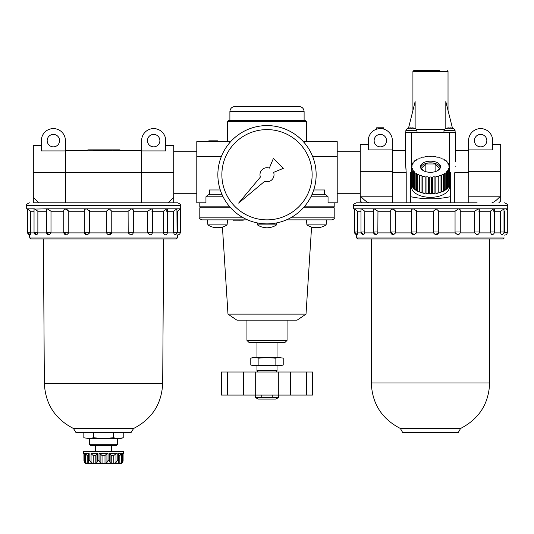 <?xml version="1.0" encoding="UTF-8"?>
<svg xmlns="http://www.w3.org/2000/svg" width="534" height="534" viewBox="0 0 534 534"><rect width="100%" height="100%" fill="white"/><g stroke="black" fill="none" stroke-linecap="round" stroke-linejoin="round"><path stroke-width="0.8" d="M177.054 232.197L176.934 208.827L173.597 211.237L173.597 232.197L177.054 232.197A2.71 2.71 0 0 1 174.344 234.907L173.597 232.197L173.63 232.897L167.376 232.897M108.135 234.74L106.46 232.897L89.572 232.897L87.362 234.887A2.71 2.71 0 0 1 87.029 234.907L84.325 232.197A2.71 2.71 0 0 0 87.029 234.907M84.419 232.897L68.706 232.897L66.697 234.893A2.71 2.71 0 0 1 66.463 234.907L63.76 232.197A2.71 2.71 0 0 0 66.463 234.907M63.853 232.897L50.93 232.897L49.348 234.9M46.578 232.897L37.834 232.897L36.853 234.907A2.71 2.71 0 0 1 36.746 234.907L34.042 232.197A2.71 2.71 0 0 0 36.746 234.907M34.129 232.897L30.571 232.897L30.311 234.907A2.71 2.71 0 0 1 30.238 234.907L27.528 232.197L29.477 234.8L29.757 238.004L30.752 238.918L41.946 238.918M177.695 232.897L177.688 232.197L177.695 232.897C177.522 235.514 177.522 235.514 177.695 232.897L176.961 232.897M167.469 232.197L167.469 209.248L167.002 208.827L163.277 211.237L163.277 232.197L163.331 232.897L163.277 232.197L167.469 232.197A2.71 2.71 0 0 1 164.759 234.907L163.331 232.897L152.35 232.897M152.444 209.755L151.422 208.827L147.651 211.237L147.724 232.897L147.651 232.197L152.444 232.197A2.71 2.71 0 0 1 149.734 234.907L147.724 232.897L133.22 232.897M130.329 234.893A2.71 2.71 0 0 0 130.603 234.907L128.187 232.897L111.699 232.897M111.673 232.897L111.766 232.197L111.673 232.897L108.135 234.746A2.71 2.71 0 0 0 108.529 234.853A2.71 2.71 0 0 1 108.135 234.746M29.757 238.004L177.295 238.004L177.642 234.907A2.71 2.71 0 0 0 180.345 232.197L180.345 208.827L177.688 211.237L177.054 211.237M34.042 211.237L30.592 211.237L27.561 208.827L26.7 208.827L26.7 205.523L180.345 205.523L180.345 208.827L131.591 208.827L128.1 211.237L128.187 232.897L128.1 232.197L133.306 232.197L133.306 210.376L131.591 208.827L109.263 208.827L106.366 211.237L106.366 232.197L106.46 232.897L106.366 232.197L111.773 232.197L111.773 211.097L111.766 232.197A2.71 2.71 0 0 1 109.063 234.907L108.596 234.867A2.71 2.71 0 0 0 109.063 234.907M152.444 232.197L152.444 209.742L151.883 211.237M89.572 232.897L89.659 232.197L89.572 232.897M68.706 232.897L68.786 232.197L68.706 232.897M66.797 209.321L68.786 211.237L68.786 232.197L63.76 232.197L63.76 210.049L65.115 208.827L47.206 208.827L46.485 209.475L46.485 232.197L49.195 234.907A2.71 2.71 0 0 0 49.342 234.9M50.93 232.897L50.997 232.197L50.93 232.897M37.834 232.897L37.874 232.197L37.834 232.897M30.571 232.897L30.592 232.197L30.571 232.897M46.485 211.237L37.874 211.237L34.309 208.827L27.528 208.861L27.528 232.197A2.71 2.71 0 0 0 30.238 234.907M30.592 211.237L30.592 232.197L27.528 232.197M63.76 211.237L50.997 211.237L50.997 232.197L46.485 232.197A2.71 2.71 0 0 0 49.195 234.907M50.997 211.237L47.206 208.827L34.042 209.068L34.042 232.197L37.874 232.197L37.874 211.237M89.298 210.416L89.659 211.237L86.428 208.827C84.746 209.114 84.065 209.922 84.379 211.237M106.366 211.237L89.659 211.237L89.659 232.197L84.325 232.197L84.325 210.75M179.357 209.715L177.688 211.237L177.688 232.197L180.345 232.197M59.594 140.629A6.221 6.221 0 0 0 50.269 135.249A6.221 6.221 0 0 0 50.269 146.016A6.221 6.221 0 0 0 59.594 140.629M159.886 140.629A6.221 6.221 0 0 0 150.561 135.249A6.221 6.221 0 0 0 150.561 146.016A6.221 6.221 0 0 0 159.886 140.629M41.345 140.629L41.345 150.915L65.415 150.915L65.415 140.629A12.035 12.035 0 0 0 53.38 128.594A12.035 12.035 0 0 0 41.345 140.629M141.637 150.915L165.707 150.915L165.707 140.629A12.035 12.035 0 0 0 153.672 128.594A12.035 12.035 0 0 0 141.637 140.629L141.637 172.722L33.322 172.722L33.322 197.4L38.735 202.813L33.322 202.813L33.322 197.4M41.345 145.648L33.322 145.648L33.322 172.722M65.415 150.915L65.415 202.813L141.637 202.813L141.637 172.722L173.73 172.722L173.73 145.648L165.707 145.648M180.345 205.523C181.026 204.836 180.125 203.935 177.642 202.813L168.31 202.813L173.73 197.4L173.73 172.722M177.295 238.004L176.293 238.918L30.752 238.918M111.946 150.715L87.876 150.802L87.876 149.86L119.97 149.86L119.97 150.661L111.946 150.802L111.946 149.86M103.523 150.715L103.523 149.86M101.373 150.802L101.373 149.86M167.122 210.189L166.328 211.237M133.153 209.668L133.14 211.237M84.325 211.237L68.786 211.237L65.115 208.827L109.263 208.827L111.766 211.237L128.1 211.237M177.642 202.813L33.322 202.813M173.597 211.237L167.469 211.237M163.277 211.237L152.444 211.237M147.651 211.237L133.306 211.237M88.591 455.549L87.202 455.549L85.327 453.673L84.339 453.546L84.339 460.562L83.958 460.949L83.958 453.606L83.464 453.546L83.978 453.546L83.978 460.562L84.485 462.511L85.473 463.399L98.51 463.572M121.518 463.392L86.475 463.572M121.518 463.399L122.566 462.511L123.094 460.949L123.094 453.546M121.719 462.511L119.843 463.399L119.843 455.549L121.719 453.673L122.707 453.546L121.719 453.673L121.719 462.511L123.067 460.562L123.067 453.546L123.581 453.546L123.581 451.537L83.464 451.537L83.464 453.546M118.368 462.371L118.368 463.399L119.843 463.399M118.308 453.673L118.461 461.783L118.368 463.399L118.007 463.232M115.998 462.511L113.802 463.399L113.802 455.549L115.998 453.673L117.206 453.546L115.998 453.673L115.998 462.511L117.206 460.562L118.188 460.562M113.802 455.549L111.239 455.549L111.239 463.399L113.802 463.399M111.239 463.399L110.091 462.571M111.239 455.549L110.091 453.673L109.383 453.546L109.383 460.562L110.091 462.511L110.091 453.666L110.091 462.437M106.933 453.673L105.004 455.549L102.047 455.549L100.118 453.673L99.004 453.546L108.042 453.546L106.933 453.673L106.933 462.511L108.042 460.562L109.383 460.562M106.933 462.511L105.004 463.399L102.047 463.399L100.118 462.511L99.004 460.562L97.662 460.562L96.954 462.511L96.954 453.666L97.662 453.546L97.662 460.562M96.954 462.437L96.954 453.673L95.806 455.549L93.25 455.549L93.25 463.399L95.806 463.399L96.954 462.511L96.914 462.931M93.25 463.399L91.054 462.511L89.839 460.562L88.858 460.562L88.684 463.399L89.038 463.232M86.862 463.358L88.684 463.399L88.684 462.371M87.202 455.549L87.202 463.399L85.327 462.511L84.339 460.562M120.544 454.474L121.018 454.047M93.25 455.549L91.054 453.673L91.054 462.511M97.662 453.546L91.054 453.673M88.737 453.673L88.858 460.562M88.858 453.546L84.339 453.546L85.327 453.673L85.327 462.511M103.523 463.572L109.316 463.572M93.677 437.793L103.523 438.501L113.368 437.793L118.288 438.501L123.214 437.793L120.571 438.501L88.757 438.501L83.838 437.793L88.757 438.501L93.677 437.793L93.677 432.48M88.757 438.501L83.838 437.793L83.838 432.48M89.485 444.288L117.567 444.288L116.332 445.523L90.713 445.523L89.485 444.288L89.485 438.501M123.214 432.48L123.214 437.793L120.257 438.381M113.368 437.793L113.368 432.48M131.104 432.48L75.941 432.48L73.432 428.468L133.613 428.468L131.104 432.48M109.383 453.546L117.206 453.546L117.206 460.562M118.188 453.546L122.707 453.546L122.707 460.562M267.888 227.738A17.242 17.242 0 0 0 271.906 227.05L271.906 227.077A17.268 17.268 0 0 0 276.592 224.874L257.408 224.874A17.268 17.268 0 0 0 262.094 227.077L262.094 227.05A17.242 17.242 0 0 0 266.112 227.738L266.112 227.05A16.554 16.554 0 0 0 267.888 227.05L267.888 227.738L267.888 227.05M266.112 227.738L266.112 227.05M247.556 219.861L207.466 219.861L207.9 224.874A17.268 17.268 0 0 0 215.723 227.698A17.242 14.932 -90 0 1 212.799 227.05A16.554 8.277 -90 0 0 213.687 227.05A17.242 14.932 90 0 0 217.171 227.738A17.242 8.624 -90 0 0 219.18 227.05A16.554 14.338 90 0 0 220.709 227.05A17.242 8.624 90 0 1 218.7 227.738A17.242 14.932 90 0 0 219.26 227.698A17.268 17.268 0 0 0 227.083 224.874L207.9 224.874A17.268 17.268 0 0 0 215.723 227.698A17.242 14.932 -90 0 0 216.283 227.738L216.283 227.658M218.7 227.658A17.242 14.932 -90 0 1 217.819 227.738A17.242 8.624 90 0 1 217.492 227.698M218.7 227.738L218.7 227.304M316.508 227.698A17.242 8.624 -90 0 1 316.181 227.738A17.242 14.932 90 0 1 315.3 227.658M290.563 217.859L334.197 217.859C334.705 218.346 334.037 219.013 332.188 219.861L326.534 219.861L326.1 224.874A17.268 17.268 0 0 1 318.277 227.698A17.268 17.268 0 0 0 326.1 224.874L306.916 224.874A17.268 17.268 0 0 0 314.74 227.698A17.242 14.932 -90 0 0 315.3 227.738A17.242 8.624 -90 0 1 313.291 227.05A16.554 14.338 -90 0 0 314.82 227.05A17.242 8.624 90 0 0 316.829 227.738A17.242 14.932 -90 0 0 320.313 227.05A16.554 8.277 90 0 0 321.201 227.05A17.242 14.932 90 0 1 318.277 227.698A17.242 14.932 90 0 1 317.717 227.738L317.717 227.658M315.3 227.738L315.3 227.304M326.534 219.861L286.444 219.861M255.419 395.073L255.419 397.496L278.581 397.496L278.581 395.073M278.581 397.496L275.824 399.085L258.176 399.085L255.419 397.496M208.827 141.637L208.827 140.829L217.518 140.829L217.518 141.637M229.834 142.578L229.513 141.637L196.792 141.637L196.792 202.813L205.95 202.813L205.95 196.792L208.167 194.79L210.543 194.79L209.468 194.79L209.468 189.977L220.282 189.977M227.985 314.139L306.015 314.139L297.091 320.153L236.909 320.153L227.985 314.139L222.431 227.063A17.268 17.268 0 0 1 219.26 227.698M311.863 194.79L325.833 194.79L328.05 196.792L328.05 202.813L337.208 202.813L337.208 141.637L304.487 141.637L304.166 142.578M337.208 156.676L312.71 156.676M272.787 395.073L272.787 397.496M261.213 395.073L261.213 397.496M254.838 357.566L258.897 358.147L267 357.566L252.956 357.566L250.786 358.147L254.838 357.566L250.786 358.147L250.786 365.002L254.838 365.59L250.786 365.002L252.956 365.59L258.897 365.002L267 365.59L254.838 365.59M258.897 358.147L258.897 365.002M279.162 357.566L283.214 358.147L279.162 357.566L283.214 358.147L283.214 365.002L279.162 365.59L283.214 365.002L281.044 365.59L267 365.59L275.103 365.002L275.103 358.147L279.162 357.566L267 357.566L275.103 358.147M227.644 395.073L221.45 395.073L221.45 372.004L227.644 372.004L227.644 395.073L312.55 395.073L312.55 372.004L290.356 372.004L290.356 395.073M290.356 372.004L227.644 372.004M275.784 372.004L277.033 370.763L256.967 370.763L256.967 365.59M246.942 340.372L287.058 340.372L285.216 342.221L248.784 342.221L246.942 340.372L246.942 320.153M305.335 120.571L228.665 120.571L227.658 121.558L306.342 121.558L305.335 120.571L229.894 120.571L229.894 111.546C230.187 108.502 231.863 106.827 234.907 106.533L299.093 106.533C302.137 106.827 303.813 108.502 304.106 111.546L229.894 111.546M313.718 189.977L324.532 189.977L324.532 194.79M222.137 194.79L210.543 194.79M334.197 202.813L334.197 206.825L304.213 206.825M229.787 206.825L199.803 206.825L199.803 202.813M207.466 219.861L201.812 219.861C199.936 218.967 199.269 218.299 199.803 217.859L199.803 207.826L200.804 206.825M233.031 219.861L233.031 220.862L243.063 220.862L243.063 219.861M239.052 220.862L239.052 219.861M221.29 156.676L196.792 156.676M279.162 365.59L275.103 365.002M217.859 174.731A49.141 49.141 0 0 1 291.571 132.172A49.141 49.141 0 0 1 291.571 217.291A49.141 49.141 0 0 1 217.859 174.731M221.87 174.731A45.13 45.13 0 0 1 289.568 135.649A45.13 45.13 0 0 1 289.568 213.814A45.13 45.13 0 0 1 221.87 174.731M283.314 168.35L273.381 158.418L269.356 168.117A7.022 7.022 0 0 0 260.385 177.088L238.631 203.1L264.644 181.346A7.022 7.022 0 0 0 273.615 172.375L283.314 168.35M368.293 144.641L360.27 144.641L360.27 195.865L361.144 196.792C364.288 200.177 366.905 202.186 368.994 202.813L368.306 202.653M360.27 195.865L360.27 200.971L362.119 202.813M392.363 202.813L392.363 140.629A12.035 12.035 0 0 0 380.328 128.594A12.035 12.035 0 0 0 368.293 140.629L368.293 149.907L392.363 149.907M492.655 144.641L500.678 144.641L500.678 200.971L498.836 202.813M468.812 202.813L468.585 140.629A12.035 12.035 0 0 1 480.62 128.594A12.035 12.035 0 0 1 492.655 140.629L492.655 149.907L468.585 149.907M500.678 195.865L499.811 196.792C496.66 200.177 494.043 202.186 491.961 202.813L492.648 202.653M406.207 202.813L406.207 172.722L405.406 161.602L405.406 132.606L405.406 150.661L392.363 150.661M405.74 166.087L406.114 170.019M486.841 140.629A6.221 6.221 0 0 0 477.516 135.249A6.221 6.221 0 0 0 477.516 146.016A6.221 6.221 0 0 0 486.841 140.629M386.549 140.629A6.221 6.221 0 0 0 377.224 135.249A6.221 6.221 0 0 0 377.224 146.016A6.221 6.221 0 0 0 386.549 140.629M453.92 128.821L453.953 128.821A10.033 10.033 0 0 0 452.478 128.24L445.817 101.62L445.817 128.507M439.702 70.428L413.93 70.428L439.702 70.428M450.536 196.659C437.159 199.502 423.789 199.502 410.419 196.659L410.419 202.813L450.536 202.813L450.536 172.669L449.494 172.722M411.454 172.722L410.419 172.669L410.419 196.659M405.406 132.606L455.549 132.606L455.549 150.661L468.585 150.661M408.497 128.24L415.132 101.62L415.132 128.507M446.584 128.247L446.584 128.247A10.019 10.019 0 0 1 449.134 127.813L449.134 128.247A9.585 9.585 0 0 1 449.928 128.247L449.928 127.813A10.019 10.019 0 0 1 452.478 128.247M504.496 235.107L504.59 235.107A2.71 2.71 0 0 0 507.3 232.397L504.643 232.397L504.643 232.897L504.643 211.237L504.009 211.237M504.643 232.897C504.45 235.768 504.45 235.768 504.643 232.897L503.856 232.897M494.264 232.897L500.598 232.897L501.299 234.706A2.71 2.71 0 0 0 504.009 231.996L500.552 231.996L500.598 232.897L500.552 211.237L494.424 211.237M491.634 234.706L491.714 234.706A2.71 2.71 0 0 0 494.424 231.996L494.424 209.248L493.95 208.827L490.232 211.237L490.325 232.897L479.238 232.897M460.108 232.897L474.726 232.897L476.688 234.706A2.71 2.71 0 0 0 479.392 231.996L474.599 231.996L474.726 232.897L474.599 211.237L460.261 211.237M479.392 231.996L479.392 209.742L478.377 208.827L474.599 211.237M460.108 209.668L460.094 211.237M507.3 232.397L507.3 208.827L458.546 208.827L455.055 211.237L455.055 231.996L460.261 231.996A2.71 2.71 0 0 1 457.551 234.706L455.202 232.897L455.055 231.996L455.202 232.897L438.574 232.897L435.303 234.606L433.474 232.897L433.321 231.996L433.474 232.897L416.46 232.897L414.19 234.7A2.71 2.71 0 0 1 413.983 234.706L411.273 231.996A2.71 2.71 0 0 0 413.983 234.706M479.392 209.755L478.838 211.237M491.961 202.813C500.999 202.813 500.999 202.813 491.961 202.813M441.798 158.258A1.502 0.834 0 0 0 443.6 159.079A19.057 10.573 180 0 1 444.288 159.459A1.502 0.834 0 0 0 444.261 159.626A1.502 0.834 0 0 0 445.803 160.46A19.057 10.573 180 0 1 446.357 160.901A1.502 0.834 0 0 0 446.257 161.201A1.502 0.834 0 0 0 447.532 162.029A19.057 10.573 180 0 1 447.946 162.516A1.502 0.834 0 0 0 447.726 162.95A1.502 0.834 0 0 0 448.754 163.744A19.057 10.573 180 0 1 449.001 164.265A1.502 0.834 0 0 0 448.627 164.819A1.502 0.834 0 0 0 449.408 165.547A19.057 10.573 180 0 1 449.494 166.087A1.502 0.834 0 0 0 448.927 166.742A1.502 0.834 0 0 0 449.494 167.389L449.494 184.083A19.057 10.573 0 0 0 449.535 183.429L449.535 186.767A19.057 10.573 180 0 1 430.477 197.34A19.057 10.573 180 0 1 411.42 186.767L411.42 183.429A19.057 10.573 0 0 0 411.454 184.083L411.454 166.087A19.057 10.573 180 0 1 411.54 165.547A1.502 0.834 0 0 0 412.328 164.819A1.502 0.834 0 0 0 411.948 164.265A19.057 10.573 180 0 1 412.201 163.744A1.502 0.834 0 0 0 413.229 162.95A1.502 0.834 0 0 0 413.009 162.516A19.057 10.573 180 0 1 413.416 162.029A1.502 0.834 0 0 0 414.698 161.201A1.502 0.834 0 0 0 414.591 160.901A19.057 10.573 180 0 1 415.152 160.46A1.502 0.834 0 0 0 416.694 159.626A1.502 0.834 0 0 0 416.66 159.459A19.057 10.573 180 0 1 417.348 159.079A1.502 0.834 0 0 0 419.15 158.258L419.15 158.238A19.057 10.573 180 0 1 419.951 157.93A1.502 0.834 0 0 0 421.987 157.276A19.057 10.573 180 0 1 422.868 157.049A1.502 0.834 0 0 0 425.077 156.602A19.057 10.573 180 0 1 426.019 156.462A1.502 0.834 0 0 0 428.328 156.235A19.057 10.573 180 0 1 429.303 156.188A1.502 0.834 0 0 0 431.652 156.188A19.057 10.573 180 0 1 432.62 156.235A1.502 0.834 0 0 0 434.936 156.462A19.057 10.573 180 0 1 435.877 156.602A1.502 0.834 0 0 0 438.087 157.049A19.057 10.573 180 0 1 438.968 157.276A1.502 0.834 0 0 0 441.004 157.93A19.057 10.573 180 0 1 441.798 158.238A1.502 0.834 0 0 0 441.798 158.258L441.798 158.238M455.215 166.061L455.115 166.955M446.357 161.508L446.357 160.901M447.946 163.384L447.946 162.516M449.001 165.366L449.001 164.265M449.408 167.93A1.502 0.834 0 0 0 448.627 168.664A1.502 0.834 0 0 0 449.001 169.211L449.001 185.905A19.057 10.573 0 0 0 449.408 184.617L449.408 167.93A19.057 10.573 180 0 0 449.494 167.389L449.494 166.087M449.535 183.429A19.057 10.573 0 0 0 449.494 182.775M449.001 169.211A19.057 10.573 180 0 1 448.754 169.732A1.502 0.834 0 0 0 447.726 170.526A1.502 0.834 0 0 0 447.946 170.96A19.057 10.573 180 0 1 447.532 171.447A1.502 0.834 0 0 0 446.257 172.275A1.502 0.834 0 0 0 446.357 172.575A19.057 10.573 180 0 1 445.803 173.023A1.502 0.834 0 0 0 444.261 173.857A1.502 0.834 0 0 0 444.288 174.017A19.057 10.573 180 0 1 443.6 174.404A1.502 0.834 0 0 0 441.798 175.219A1.502 0.834 0 0 0 441.798 175.239A19.057 10.573 180 0 1 441.004 175.553A1.502 0.834 0 0 0 438.968 176.2A19.057 10.573 180 0 1 438.087 176.427A1.502 0.834 0 0 0 435.877 176.874A19.057 10.573 180 0 1 434.936 177.014A1.502 0.834 0 0 0 432.62 177.241A19.057 10.573 180 0 1 431.652 177.288A1.502 0.834 0 0 0 429.303 177.288A19.057 10.573 180 0 1 428.328 177.241A1.502 0.834 0 0 0 426.019 177.014A19.057 10.573 180 0 1 425.077 176.874A1.502 0.834 0 0 0 422.868 176.427A19.057 10.573 180 0 1 421.987 176.2A1.502 0.834 0 0 0 419.951 175.553A19.057 10.573 180 0 1 419.15 175.239A1.502 0.834 0 0 0 419.15 175.219A1.502 0.834 0 0 0 417.348 174.404A19.057 10.573 180 0 1 416.66 174.017A1.502 0.834 0 0 0 416.694 173.857A1.502 0.834 0 0 0 415.152 173.023A19.057 10.573 180 0 1 414.591 172.575A1.502 0.834 0 0 0 414.698 172.275A1.502 0.834 0 0 0 413.416 171.447A19.057 10.573 180 0 1 413.009 170.96A1.502 0.834 0 0 0 413.229 170.526A1.502 0.834 0 0 0 412.201 169.732A19.057 10.573 180 0 1 411.948 169.211A1.502 0.834 0 0 0 412.328 168.664A1.502 0.834 0 0 0 411.54 167.93A19.057 10.573 180 0 1 411.454 167.389A1.502 0.834 0 0 0 412.021 166.742A1.502 0.834 0 0 0 411.454 166.087M447.946 170.96L447.946 187.648A19.057 10.573 0 0 0 448.754 186.426L448.754 169.732M446.357 172.575L446.357 189.27A19.057 10.573 0 0 0 447.532 188.142L447.532 171.447M444.288 174.017L444.288 190.711A19.057 10.573 0 0 0 445.803 189.71L445.803 173.023M441.798 175.239L441.798 191.926A19.057 10.573 0 0 0 443.6 191.092L443.6 174.404M441.004 192.24A1.502 0.834 0 0 0 438.968 192.894A19.057 10.573 0 0 0 441.004 192.24L441.004 175.553M438.968 192.894L438.968 176.2M438.087 193.121A1.502 0.834 0 0 0 435.877 193.568A19.057 10.573 0 0 0 438.087 193.121L438.087 176.427M435.877 193.568L435.877 176.874M434.936 193.702A1.502 0.834 0 0 0 432.62 193.929A19.057 10.573 0 0 0 434.936 193.702L434.936 177.014M432.62 193.929L432.62 177.241M431.652 193.976A1.502 0.834 0 0 0 429.303 193.976A19.057 10.573 0 0 0 431.652 193.976L431.652 177.288M429.303 193.976L429.303 177.288M428.328 193.929A1.502 0.834 0 0 0 426.019 193.702A19.057 10.573 0 0 0 428.328 193.929L428.328 177.241M426.019 193.702L426.019 177.014M425.077 193.568A1.502 0.834 0 0 0 422.868 193.121A19.057 10.573 0 0 0 425.077 193.568L425.077 176.874M422.868 193.121L422.868 176.427M421.987 192.894A1.502 0.834 0 0 0 419.951 192.24A19.057 10.573 0 0 0 421.987 192.894L421.987 176.2M419.951 192.24L419.951 175.553M419.15 191.886A1.502 0.834 0 0 0 417.348 191.092A19.057 10.573 0 0 0 419.15 191.926L419.15 175.239M417.348 191.092L417.348 174.404M416.66 190.378A1.502 0.834 0 0 0 415.152 189.71A19.057 10.573 0 0 0 416.66 190.711L416.66 174.017M415.152 189.71L415.152 173.023M414.591 188.662A1.502 0.834 0 0 0 413.416 188.142A19.057 10.573 0 0 0 414.591 189.27L414.591 172.575M413.416 188.142L413.416 171.447M413.009 186.78A1.502 0.834 0 0 0 412.201 186.426A19.057 10.573 0 0 0 413.009 187.648L413.009 170.96M412.201 186.426L412.201 169.732M411.948 184.797A1.502 0.834 0 0 0 411.54 184.617A19.057 10.573 0 0 0 411.948 185.905L411.948 169.211M411.54 184.617L411.54 167.93M411.454 182.775A19.057 10.573 0 0 0 411.42 183.429M411.948 165.366L411.948 164.265M413.009 163.384L413.009 162.516M414.591 161.508L414.591 160.901M414.371 128.247L414.371 128.247A10.019 10.019 0 0 0 411.814 127.813L411.814 128.247L411.814 127.813M408.47 128.247L408.47 128.247A10.019 10.019 0 0 1 411.026 127.813L411.026 128.247A9.585 9.585 0 0 1 411.814 128.247M449.134 127.813L449.134 128.247M449.928 127.813L449.928 128.247M411.026 127.813L411.026 128.247M420.558 167.576A10.033 5.56 180 0 1 430.477 162.843A10.033 5.56 180 0 1 440.39 167.576M423.789 170.887L421.213 168.41L425.845 163.958L435.11 163.958L439.742 168.41L437.159 170.887M430.477 161.175A10.033 5.56 180 0 1 440.503 166.742A10.033 5.56 180 0 1 430.477 172.302A10.033 5.56 180 0 1 420.445 166.742A10.033 5.56 180 0 1 430.477 161.175M443.6 191.092A1.502 0.834 0 0 0 441.798 191.886M445.803 189.71A1.502 0.834 0 0 0 444.288 190.378M447.532 188.142A1.502 0.834 0 0 0 446.357 188.662M448.754 186.426A1.502 0.834 0 0 0 447.946 186.78M449.408 184.617A1.502 0.834 0 0 0 449.001 184.797M435.11 171.674L435.11 163.958M425.845 171.674L425.845 163.958M477.102 202.813L356.358 202.813C353.875 203.935 352.974 204.836 353.655 205.523L507.3 205.523C507.974 204.836 507.073 203.935 504.59 202.813M468.585 202.813L454.741 202.813L454.741 172.722L468.585 172.722M460.261 210.383L458.546 208.827L353.655 208.827L353.655 205.523M411.434 232.897L395.601 232.897L393.551 234.7A2.71 2.71 0 0 1 393.418 234.706L390.708 231.996A2.71 2.71 0 0 0 393.418 234.706M390.868 232.897L377.838 232.897L376.243 234.706A2.71 2.71 0 0 1 376.143 234.706L373.44 231.996A2.71 2.71 0 0 0 376.143 234.706M373.593 232.897L364.755 232.897L363.774 234.706M361.144 232.897L357.513 232.897L357.246 234.706A2.71 2.71 0 0 1 357.186 234.706L354.483 231.996L356.405 234.593L356.705 238.004L357.707 238.918L503.248 238.918L504.243 238.004L356.705 238.004M491.627 234.706L490.232 231.996L494.424 231.996M507.073 209.034L506.012 209.989M435.303 234.613L436.018 234.706A2.71 2.71 0 0 0 438.721 231.996L438.568 232.897M433.321 211.237L433.321 231.996L438.721 231.996L438.721 211.097L436.218 208.827L433.321 211.237L416.613 211.237L416.46 232.897L416.613 231.996L411.273 231.996L411.273 210.75M455.055 211.237L438.721 211.237L438.721 231.996M490.232 211.237L479.392 211.237M416.246 210.416L416.613 211.237L413.383 208.827C411.701 209.114 411.02 209.922 411.334 211.237M393.752 209.321L395.741 211.237L395.601 232.897L395.741 231.996L390.708 231.996L390.708 210.049L392.063 208.827L395.741 211.237L411.273 211.237M377.952 211.237L377.838 232.897L377.952 231.996L373.44 231.996L373.44 209.475L374.16 208.827L377.952 211.237L390.708 211.237M373.44 211.237L364.829 211.237L364.755 232.897L364.829 231.996L360.991 231.996L363.701 234.706A2.71 2.71 0 0 0 363.767 234.706M364.829 211.237L361.258 208.827L360.991 209.068L360.991 231.996A2.71 2.71 0 0 0 363.701 234.706M360.991 211.237L357.54 211.237L357.513 232.897L357.54 231.996L354.483 231.996A2.71 2.71 0 0 0 357.186 234.706M357.54 211.237L354.483 208.861L354.483 231.996M494.07 210.189L493.282 211.237M504.009 231.996L504.009 208.941L500.552 211.237M383.626 129.054L383.626 127.793L376.677 127.793L376.677 129.168M455.549 132.606L455.549 161.602M458.305 432.48L402.643 432.48L400.387 428.468L460.562 428.468L458.305 432.48M119.843 455.549L118.461 455.549M108.042 453.546L108.042 460.562M105.004 455.549L105.004 463.399M102.047 455.549L102.047 463.399M100.118 453.673L100.118 462.511M99.004 453.546L99.004 460.562M95.806 455.549L95.806 463.399M89.839 453.546L89.839 460.562M133.613 428.468C152.023 419.01 161.715 403.951 162.696 383.285L44.355 383.285C45.337 403.951 55.029 419.01 73.432 428.468M243.644 372.004L243.644 395.073M255.686 372.004L255.686 395.073M278.314 372.004L278.314 395.073M306.356 372.004L306.356 395.073M328.05 196.792L310.908 196.792M223.092 196.792L205.95 196.792M334.197 217.859L334.197 207.826L303.325 207.826M230.675 207.826L199.803 207.826M243.437 217.859L199.803 217.859M361.144 196.792L392.363 196.792M499.811 196.792L468.585 196.792M406.207 172.722L392.363 172.722M500.678 171.721L468.585 171.721M448.026 110.485L448.026 71.429L412.922 71.429L413.93 70.428M449.535 132.606L449.535 172.722M411.42 132.606L411.42 172.722M444.268 129.602L416.687 129.602M453.953 128.821L455.075 130.556L453.953 128.821L445.109 128.821L443.988 130.556L443.914 132.606M360.27 171.721L392.363 171.721M455.148 132.606L455.075 130.556L443.988 130.556M415.806 128.821L406.995 128.821L405.873 130.556L405.807 132.606M414.371 128.24A10.033 10.033 0 0 1 415.846 128.821L416.967 130.556L405.873 130.556L406.995 128.821A10.033 10.033 0 0 1 408.47 128.24M460.562 428.468C479.085 418.943 488.784 403.771 489.651 382.965L371.304 382.965C372.171 403.771 381.863 418.943 400.387 428.468M27.761 233.305A2.71 2.71 0 0 0 29.477 234.8M130.603 234.907A2.71 2.71 0 0 0 133.306 232.197M65.415 150.661L87.876 150.661M119.97 150.661L141.637 150.661M26.7 205.523C26.026 204.836 26.927 203.935 29.41 202.813M27.528 209.595L26.7 208.827M173.73 202.813L173.73 197.4M118.461 461.75L118.461 453.56M88.591 461.75L88.591 453.56M83.958 460.949L83.958 453.546M117.567 444.288L117.567 438.501M162.696 383.285L163.631 238.918M44.355 383.285L43.414 238.918M123.094 453.606L123.581 453.546M111.546 451.537L111.546 445.523M95.499 451.537L95.499 445.523M276.592 224.874L276.766 222.892M257.408 224.874L257.234 222.892M306.916 224.874L306.476 219.861M227.083 224.874L227.524 219.861M306.015 314.139L311.569 227.063A17.268 17.268 0 0 0 314.74 227.698M221.45 395.073L221.45 372.004M312.55 395.073L312.55 372.004M258.216 372.004L256.967 370.763M277.033 370.763L277.033 365.59M277.033 357.566L277.033 342.221M256.967 357.566L256.967 342.221M287.058 340.372L287.058 320.153M304.106 120.571L304.106 111.546M334.197 207.826L333.196 206.825M227.658 121.558L227.31 141.637M306.342 121.558L306.69 141.637M448.026 71.429L447.025 70.428M446.584 128.24A10.033 10.033 0 0 0 445.109 128.821M412.922 110.485L412.922 71.429M416.967 130.556L417.034 132.606M507.3 208.827L507.3 205.523M460.261 231.996L460.261 210.376M354.483 209.595L353.655 208.827M354.716 233.098A2.71 2.71 0 0 0 356.405 234.593M489.651 382.965L489.651 238.918M371.304 382.965L371.304 238.918M196.792 151.709L173.73 151.709M196.792 193.742L173.73 193.742M360.27 151.709L337.208 151.709M360.27 193.742L337.208 193.742"/></g></svg>
